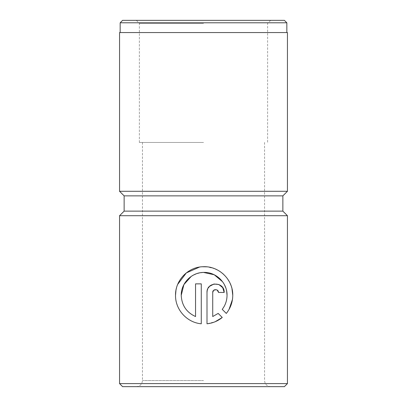 <?xml version="1.0" encoding="UTF-8"?>
<svg xmlns="http://www.w3.org/2000/svg" width="407" height="407" viewBox="0 0 407 407"><rect width="100%" height="100%" fill="white"/><g stroke="black" fill="none" stroke-linecap="round" stroke-linejoin="round"><path stroke-width="0.31" stroke-dasharray="2.04 1.53" d="M191.214 276.414L197.085 273.529M199.496 272.888L200.437 272.715M202.722 272.461L203.5 272.425M222.598 281.766L224.491 284.814M225.834 287.988L226.384 289.886M226.582 290.776L226.648 291.112M227.04 295.314C226.984 300.554 225.381 305.235 222.227 309.356L226.302 313.431L229.065 309.381M175.514 295.314C175.285 309.717 186.996 322.603 201.277 323.794L201.277 283.862L195.553 283.862L195.553 316.544M231.965 288.604L229.563 282.168M227.416 278.653L223.285 274.038M220.426 271.779L217.755 270.136M214.855 268.773L206.914 266.824M202.284 266.753L199.547 267.063M177.691 284.371L176.47 287.968M176.063 289.743L175.972 290.232M120.167 22.792L286.833 22.792M119.556 32.56L287.444 32.56M124.135 195.869L282.865 195.869M124.135 211.131L282.865 211.131M119.556 191.29L287.444 191.29M122.609 20.35L284.391 20.35M203.5 23.403L139.398 23.403L203.5 23.403M203.5 142.45L139.398 142.45L203.5 142.45M122.609 386.65L284.391 386.65M119.556 383.598L287.444 383.598M119.556 215.71L287.444 215.71M203.5 386.65L136.345 386.65L203.5 386.65M203.5 20.35L270.655 20.35L203.5 20.35M203.5 32.56L120.167 32.56L203.5 32.56M222.253 317.475L218.177 313.405M207 292.45L207 323.794L215.125 321.749M209.539 286.36L207.168 290.761M213.573 290.415L216.682 289.809L218.452 292.45L224.176 292.45M212.724 316.544L212.724 292.45M232.636 298.01L232.763 295.314M203.5 380.545L142.45 380.545L203.5 380.545M139.398 142.45L139.398 23.403L136.345 20.35M142.45 142.45L142.45 380.545C142.089 384.254 140.054 386.289 136.345 386.65M264.55 142.45L264.55 380.545C264.911 384.254 266.946 386.289 270.655 386.65M270.655 20.35L267.603 23.403L267.603 142.45"/><path stroke-width="0.61" d="M226.648 291.112L227.04 295.314C227.32 282.763 216.01 271.79 203.5 272.425C191.417 272.517 180.993 283.257 181.237 295.314L183.898 284.6L191.214 276.414M197.085 273.529L199.496 272.888M200.437 272.715L202.722 272.461M203.5 272.425L214.23 274.756L222.598 281.766M224.491 284.814L225.834 287.988M226.384 289.886L226.582 290.776M195.553 316.544C186.487 312.398 181.72 305.321 181.237 295.314C181.72 305.321 186.492 312.398 195.553 316.544L195.553 283.862L201.277 283.862L201.277 323.794C186.966 322.588 175.285 309.702 175.514 295.314C175.234 280.138 188.309 266.748 203.5 266.697C219.164 266.041 233.079 279.68 232.763 295.314C232.672 302.162 230.52 308.201 226.302 313.431L222.227 309.356C225.381 305.235 226.984 300.554 227.04 295.314M232.763 295.314L231.965 288.604M229.563 282.168L227.416 278.653M223.285 274.038L220.426 271.779M217.755 270.136L214.855 268.773M206.914 266.824L202.284 266.753M199.547 267.063L186.34 272.899L177.691 284.371M176.47 287.968L176.063 289.743M175.972 290.232L175.514 295.314M120.167 22.792L122.609 20.35L284.391 20.35L286.833 22.792L120.167 22.792L120.167 32.56M282.865 195.869L124.135 195.869L119.556 191.29L287.444 191.29L282.865 195.869L282.865 211.131L124.135 211.131L119.556 215.71L119.556 383.598L287.444 383.598L284.391 386.65L122.609 386.65L119.556 383.598M212.724 292.45L212.724 316.544L218.177 313.405L222.253 317.475C217.847 321.057 212.764 323.163 207 323.794L207 292.45C206.558 281.334 224.689 281.385 224.176 292.45L218.452 292.45C218.615 288.756 212.576 288.746 212.724 292.45L213.573 290.415M282.865 211.131L287.444 215.71L119.556 215.71M287.444 191.29L287.444 32.56L119.556 32.56L119.556 191.29M218.177 313.405L212.724 316.544M215.125 321.749L222.253 317.475M224.176 292.45L222.721 287.668L218.89 284.524L213.95 284.02L209.539 286.36M207.168 290.761L207 292.45M229.065 309.381L232.463 299.435M232.489 299.272L232.636 298.01M286.833 22.792L286.833 32.56M287.444 215.71L287.444 383.598M124.135 195.869L124.135 211.131"/></g></svg>
